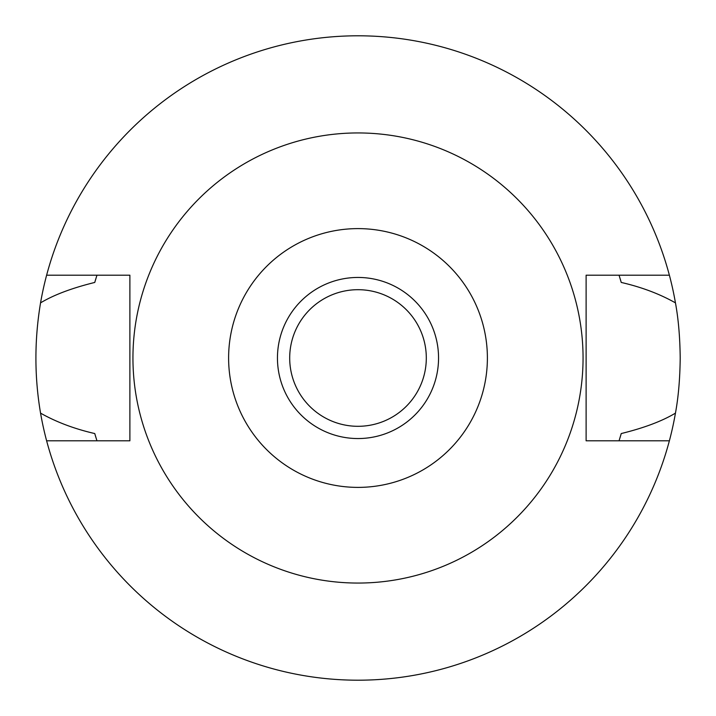 <?xml version="1.0" encoding="UTF-8"?>
<svg xmlns="http://www.w3.org/2000/svg" width="716" height="716" viewBox="0 0 716 716"><rect width="100%" height="100%" fill="white"/><g stroke="black" fill="none" stroke-linecap="round" stroke-linejoin="round"><path stroke-width="1.07" d="M358 438.55A80.55 80.55 0 0 0 438.55 358A80.55 80.55 0 0 0 358 277.45A80.55 80.55 0 0 0 277.45 358A80.55 80.55 0 0 0 358 438.55M358 426.306A68.306 68.306 0 0 0 426.306 358A68.306 68.306 0 0 0 358 289.694A68.306 68.306 0 0 0 289.694 358A68.306 68.306 0 0 0 358 426.306M619.331 439.928A273.87 273.87 0 0 1 619.054 440.805L621.237 433.556C644.114 427.917 662.184 421.106 675.448 413.132A322.2 322.2 0 0 1 40.552 413.132C56.295 422.046 74.366 428.857 94.763 433.556A273.87 273.87 0 0 0 96.025 437.825M669.379 440.805L586.118 440.805L586.118 275.195L669.379 275.195A322.2 322.2 0 0 1 675.448 302.868C659.678 293.945 641.608 287.134 621.237 282.444L619.054 275.195A273.87 273.87 0 0 1 619.331 276.072M675.448 413.132C678.401 397.138 679.985 378.764 680.2 358C679.985 337.236 678.401 318.853 675.448 302.868M619.975 437.825A273.87 273.87 0 0 0 621.237 433.556M96.669 439.928A273.87 273.87 0 0 0 96.946 440.805L94.763 433.556M96.669 276.072A273.87 273.87 0 0 1 96.946 275.195L94.763 282.444C71.886 288.083 53.816 294.894 40.552 302.868C34.368 339.867 34.368 376.625 40.552 413.132M40.552 302.868A322.2 322.2 0 0 1 669.379 275.195M96.025 278.175A273.87 273.87 0 0 0 94.763 282.444M621.237 282.444A273.87 273.87 0 0 0 619.975 278.175M46.621 440.805L129.882 440.805L129.882 275.195L46.621 275.195M358 132.943A225.057 225.057 0 0 1 583.057 358A225.057 225.057 0 0 1 358 583.057A225.057 225.057 0 0 1 132.943 358A225.057 225.057 0 0 1 358 132.943M358 487.39A129.39 129.39 0 0 1 228.61 358A129.39 129.39 0 0 1 358 228.61A129.39 129.39 0 0 1 487.39 358A129.39 129.39 0 0 1 358 487.39"/></g></svg>
